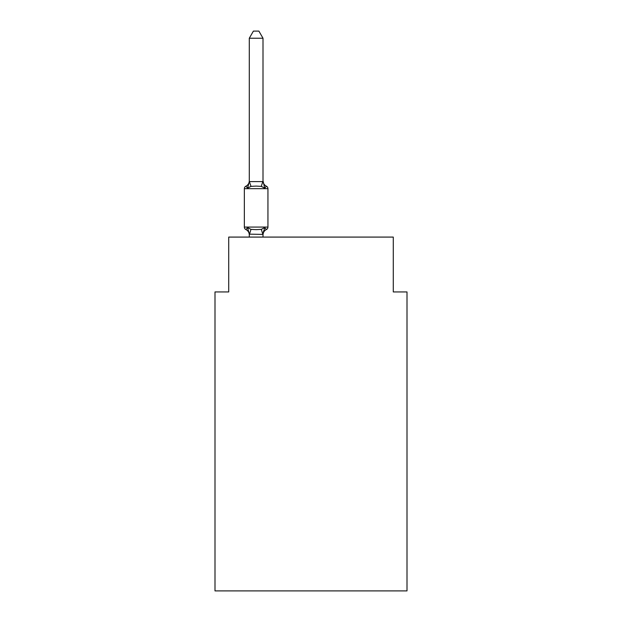 <?xml version="1.0" encoding="UTF-8"?>
<svg xmlns="http://www.w3.org/2000/svg" width="622" height="622" viewBox="0 0 622 622"><rect width="100%" height="100%" fill="white"/><g stroke="black" fill="none" stroke-linecap="round" stroke-linejoin="round"><path stroke-width="0.93" d="M406.998 590.9L406.998 291.936L393.283 291.936L393.283 237.083L228.717 237.083L228.717 291.936L215.002 291.936L215.002 590.9L406.998 590.9M263.005 234.96A6.033 6.033 0 0 1 266.395 229.541L264.715 227.605L266.395 229.541L264.715 227.605L266.395 229.541L264.715 227.605L266.395 229.541L264.715 227.605L266.395 229.541L264.715 227.605L266.395 229.541L264.715 227.605L266.395 229.541L264.715 227.605L266.395 229.541L264.715 227.605L266.395 229.541L264.715 227.605L266.395 229.541L264.715 227.605L266.395 229.541L264.715 227.605L263.005 234.401L249.29 234.152L249.29 234.96A6.033 6.033 0 0 0 245.892 229.541A2.745 2.745 0 0 1 244.353 227.069A2.745 2.745 0 0 0 245.892 229.541L247.572 227.605L245.892 229.541A2.745 2.745 0 0 1 244.353 227.069A2.745 2.745 0 0 0 245.892 229.541L247.572 227.605L245.892 229.541A2.745 2.745 0 0 1 244.353 227.069A2.745 2.745 0 0 0 245.892 229.541A2.745 2.745 0 0 1 244.353 227.069A2.745 2.745 0 0 0 245.892 229.541A2.745 2.745 0 0 1 244.353 227.069A2.745 2.745 0 0 0 245.892 229.541L247.572 227.605L245.892 229.541A2.745 2.745 0 0 1 244.353 227.069A2.745 2.745 0 0 0 245.892 229.541L247.572 227.605L245.892 229.541A2.745 2.745 0 0 1 244.353 227.069A2.745 2.745 0 0 0 245.892 229.541L247.572 227.605L245.892 229.541A2.745 2.745 0 0 1 244.353 227.069A2.745 2.745 0 0 0 245.892 229.541A2.745 2.745 0 0 1 244.353 227.069A2.745 2.745 0 0 0 245.892 229.541A2.745 2.745 0 0 1 244.353 227.069A2.745 2.745 0 0 0 245.892 229.541A2.745 2.745 0 0 1 244.353 227.069A2.745 2.745 0 0 0 245.892 229.541L247.572 227.605L245.892 229.541A2.745 2.745 0 0 1 244.353 227.069A2.745 2.745 0 0 0 245.892 229.541L247.572 227.605L245.892 229.541A2.745 2.745 0 0 1 244.353 227.069A2.745 2.745 0 0 0 245.892 229.541L247.572 227.605L245.892 229.541A2.745 2.745 0 0 1 244.353 227.069A2.745 2.745 0 0 0 245.892 229.541A2.745 2.745 0 0 1 244.353 227.069A2.745 2.745 0 0 0 245.892 229.541A2.745 2.745 0 0 1 244.353 227.069A2.745 2.745 0 0 0 245.892 229.541L247.572 227.605L245.892 229.541A2.745 2.745 0 0 1 244.353 227.069A2.745 2.745 0 0 0 245.892 229.541L247.572 227.605L245.892 229.541A2.745 2.745 0 0 1 244.353 227.069A2.745 2.745 0 0 0 245.892 229.541L247.572 227.605L245.892 229.541A2.745 2.745 0 0 1 244.353 227.069A2.745 2.745 0 0 0 245.892 229.541L247.572 227.605L245.892 229.541A2.745 2.745 0 0 1 244.353 227.069A2.745 2.745 0 0 0 245.892 229.541L247.572 227.605L245.892 229.541A2.745 2.745 0 0 1 244.353 227.069A2.745 2.745 0 0 0 245.892 229.541L247.572 227.605L245.892 229.541L247.572 227.605L245.892 229.541L247.572 227.605L245.892 229.541L247.572 227.605L245.892 229.541L247.572 227.605L251 229.37L256.147 229.65L261.287 229.37L264.715 227.605L266.395 229.541A2.745 2.745 0 0 0 267.942 227.069L267.942 188.676A2.745 2.745 0 0 0 266.395 186.203A2.745 2.745 0 0 1 267.942 188.676A2.745 2.745 0 0 0 266.395 186.203A2.745 2.745 0 0 1 267.942 188.676A2.745 2.745 0 0 0 266.395 186.203A2.745 2.745 0 0 1 267.942 188.676A2.745 2.745 0 0 0 266.395 186.203L264.715 188.139L266.395 186.203A2.745 2.745 0 0 1 267.942 188.676A2.745 2.745 0 0 0 266.395 186.203L264.715 188.139L266.395 186.203A2.745 2.745 0 0 1 267.942 188.676A2.745 2.745 0 0 0 266.395 186.203A2.745 2.745 0 0 1 267.942 188.676A2.745 2.745 0 0 0 266.395 186.203A2.745 2.745 0 0 1 267.942 188.676A2.745 2.745 0 0 0 266.395 186.203A2.745 2.745 0 0 1 267.942 188.676A2.745 2.745 0 0 0 266.395 186.203L264.715 188.139L266.395 186.203A2.745 2.745 0 0 1 267.942 188.676A2.745 2.745 0 0 0 266.395 186.203L264.715 188.139L266.395 186.203A2.745 2.745 0 0 1 267.942 188.676A2.745 2.745 0 0 0 266.395 186.203L264.715 188.139L266.395 186.203A2.745 2.745 0 0 1 267.942 188.676A2.745 2.745 0 0 0 266.395 186.203A2.745 2.745 0 0 1 267.942 188.676A2.745 2.745 0 0 0 266.395 186.203A2.745 2.745 0 0 1 267.942 188.676A2.745 2.745 0 0 0 266.395 186.203A2.745 2.745 0 0 1 267.942 188.676A2.745 2.745 0 0 0 266.395 186.203L264.715 188.139L266.395 186.203A2.745 2.745 0 0 1 267.942 188.676A2.745 2.745 0 0 0 266.395 186.203L264.715 188.139L266.395 186.203A2.745 2.745 0 0 1 267.942 188.676A2.745 2.745 0 0 0 266.395 186.203A2.745 2.745 0 0 1 267.942 188.676A2.745 2.745 0 0 0 266.395 186.203A2.745 2.745 0 0 1 267.942 188.676A2.745 2.745 0 0 0 266.395 186.203A2.745 2.745 0 0 1 267.942 188.676A2.745 2.745 0 0 0 266.395 186.203A2.745 2.745 0 0 1 267.942 188.676A2.745 2.745 0 0 0 266.395 186.203L264.715 188.139L266.395 186.203A2.745 2.745 0 0 1 267.942 188.676L244.353 188.676A2.745 2.745 0 0 1 245.892 186.203L247.572 188.139L245.892 186.203A6.033 6.033 0 0 0 249.29 180.777L249.29 181.593L263.005 181.593L263.005 180.777L264.715 188.139L266.395 186.203L264.715 188.139L266.395 186.203L264.715 188.139L266.395 186.203L264.715 188.139L266.395 186.203L264.715 188.139L266.395 186.203L264.715 188.139L266.395 186.203L264.715 188.139L266.395 186.203L264.715 188.139L261.287 186.375L256.147 186.095L251 186.375L247.572 188.139L245.892 186.203L247.572 188.139L245.892 186.203L247.572 188.139L245.892 186.203L247.572 188.139L245.892 186.203L247.572 188.139L245.892 186.203L247.572 188.139L245.892 186.203L247.572 188.139L245.892 186.203L247.572 188.139L245.892 186.203L247.572 188.139L245.892 186.203L247.572 188.139L245.892 186.203L247.572 188.139L249.29 181.593M263.005 234.152L263.642 230.925M263.005 181.344L263.005 38.23L249.29 38.23L249.29 181.344L251 186.375M244.353 188.676L244.353 227.069L267.942 227.069M263.005 237.083L263.005 234.401M249.29 237.083L249.29 234.401M247.572 227.605L249.29 234.152M263.005 180.777A6.033 6.033 0 0 0 266.395 186.203M249.29 38.23L253.403 31.1L258.884 31.1L263.005 38.23M251 229.37L249.399 234.432M261.287 229.37L262.888 234.432M262.888 181.305L261.287 186.375"/></g></svg>
